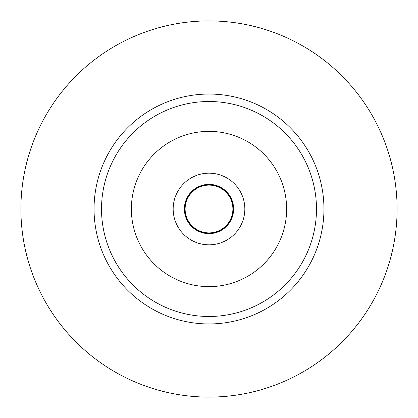 <?xml version="1.0" encoding="UTF-8"?>
<svg xmlns="http://www.w3.org/2000/svg" width="418" height="418" viewBox="0 0 418 418"><rect width="100%" height="100%" fill="white"/><g stroke="black" fill="none" stroke-linecap="round" stroke-linejoin="round"><path stroke-width="0.63" d="M209 316.483A107.483 107.483 0 0 1 101.517 209A107.483 107.483 0 0 1 209 101.517A107.483 107.483 0 0 1 316.483 209A107.483 107.483 0 0 1 209 316.483M209 286.628A77.628 77.628 0 0 0 286.628 209A77.628 77.628 0 0 0 209 131.372A77.628 77.628 0 0 0 131.372 209A77.628 77.628 0 0 0 209 286.628M209 94.05A114.95 114.95 0 0 0 94.05 209A114.95 114.95 0 0 0 209 323.95A114.95 114.95 0 0 0 323.95 209A114.95 114.95 0 0 0 209 94.05M209 397.1A188.1 188.1 0 0 1 20.9 209A188.1 188.1 0 0 1 209 20.9A188.1 188.1 0 0 1 397.1 209A188.1 188.1 0 0 1 209 397.1M209 184.369A24.631 24.631 0 0 0 184.369 209A24.631 24.631 0 0 0 209 233.631A24.631 24.631 0 0 0 233.631 209A24.631 24.631 0 0 0 209 184.369M209 173.172A35.828 35.828 0 0 0 173.172 209A35.828 35.828 0 0 0 209 244.828A35.828 35.828 0 0 0 244.828 209A35.828 35.828 0 0 0 209 173.172M209 233.484A24.484 24.484 0 0 0 233.484 209A24.484 24.484 0 0 0 209 184.516A24.484 24.484 0 0 0 184.516 209A24.484 24.484 0 0 0 209 233.484M209 232.883A23.883 23.883 0 0 0 232.883 209A23.883 23.883 0 0 0 209 185.117A23.883 23.883 0 0 0 185.117 209A23.883 23.883 0 0 0 209 232.883"/></g></svg>
